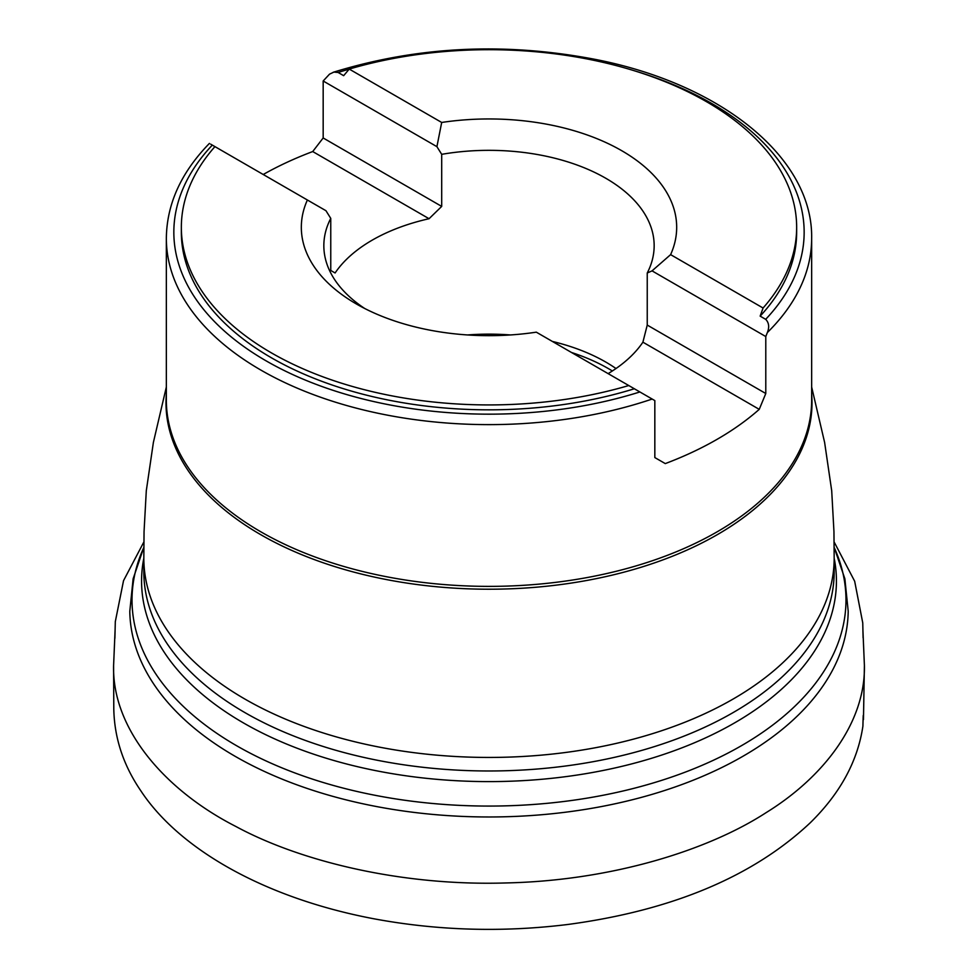 <?xml version="1.0" encoding="UTF-8"?>
<svg xmlns="http://www.w3.org/2000/svg" width="978" height="978" viewBox="0 0 978 978"><rect width="100%" height="100%" fill="white"/><g stroke="black" fill="none" stroke-linecap="round" stroke-linejoin="round"><path stroke-width="1.47" d="M349.17 69.157A315.161 181.957 0 0 0 338.119 72.47L333.901 72.091L329.537 74.145L323.168 80.991L323.168 137.971L312.716 151.553A322.654 186.285 180 0 0 263.216 174.5M333.119 72.311C417.447 46.296 504.917 42.005 595.516 59.438C721.324 84.035 813.097 157.788 811.654 238.339A322.654 186.285 180 0 1 767.363 332.544C769.527 327.092 768.965 322.679 765.688 319.329A315.161 181.957 0 0 0 634.636 70.856M210.637 144.133L212.312 145.099A315.161 181.957 0 0 0 266.15 360.882A315.161 181.957 0 0 0 639.881 391.958L652.167 399.048A322.654 186.285 180 0 1 328.596 399.978A322.654 186.285 180 0 1 166.346 238.339L166.346 400.088A322.654 186.285 180 0 0 388.339 577.081A322.654 186.285 180 0 0 748.842 510.528A322.654 186.285 180 0 0 811.654 400.088L811.654 238.339M767.363 332.544L765.786 336.542L765.786 393.511L759.246 409.354A322.654 186.285 180 0 1 748.842 418.009A322.654 186.285 180 0 1 665.284 463.596L654.832 457.57L654.832 400.589L652.167 399.048M639.881 391.958L628.768 385.54A307.654 177.617 180 0 1 181.346 227.312A307.654 177.617 180 0 1 214.928 146.614L212.312 145.099M634.343 388.767A307.654 177.617 180 0 1 181.346 232.214L181.346 227.312M338.119 72.47L343.657 75.673L349.232 69.083A307.654 177.617 180 0 1 796.654 227.312L796.654 232.214A307.654 177.617 180 0 1 760.15 316.126L765.688 319.329M796.654 227.312A307.654 177.617 180 0 1 763.072 308.009L760.15 316.126M628.768 385.54L536.311 332.165A187.666 108.35 180 0 1 356.298 303.926A187.666 108.35 180 0 1 307.385 200.001L214.928 146.614M349.232 69.083L441.689 122.458A187.666 108.35 180 0 1 670.615 254.635L763.072 308.009M364.757 308.522A165.16 95.355 180 0 1 323.84 245.698A165.16 95.355 180 0 1 330.76 218.387L325.955 210.71L307.385 200.001M441.689 122.458L436.909 146.663L441.701 154.328A165.16 95.355 180 0 1 654.16 245.698A165.16 95.355 180 0 1 647.24 272.996L647.24 325.075L642.901 342.178A165.16 95.355 0 0 1 608.12 373.62M647.24 272.996L652.045 270.869L670.615 254.635M323.168 137.971L441.701 206.407L429.061 218.717A165.16 95.355 0 0 0 355.992 251.053A165.16 95.355 0 0 0 335.099 272.972L330.76 270.466L330.76 218.387M467.521 334.953A165.16 95.355 180 0 1 510.479 334.953M552.399 341.444A165.16 95.355 180 0 1 615.993 368.535M441.701 206.407L441.701 154.328M652.045 270.869L765.786 336.542M647.24 325.075L765.786 393.511M759.246 409.354L642.901 342.178M323.168 80.991L436.909 146.663M429.061 218.717L312.716 151.553M766.972 689.845A345.173 199.28 0 0 0 834.173 571.702L834.173 558.157A345.173 199.28 180 0 1 766.972 676.299A345.173 199.28 180 0 1 381.31 747.498A345.173 199.28 180 0 1 143.827 558.157L143.827 571.702A345.173 199.28 0 0 0 381.31 761.031A345.173 199.28 0 0 0 766.972 689.845M143.852 547.374A356.97 206.089 0 0 0 334.904 785.884A356.97 206.089 0 0 0 776.483 722.155A356.97 206.089 0 0 0 834.148 547.374M834.173 558.206A347.422 200.588 180 0 1 768.794 699.93A347.422 200.588 180 0 1 361.982 767.718A347.422 200.588 180 0 1 143.827 558.206M834.148 547.313L844.87 578.768L848.207 611.287A359.219 207.397 180 0 1 778.292 732.534A359.219 207.397 180 0 1 378.327 806.887A359.219 207.397 180 0 1 129.793 611.287L133.13 578.768L143.852 547.313M811.654 394.012A323.009 186.492 180 0 1 749.136 513.291A323.009 186.492 180 0 1 381.078 578.499A323.009 186.492 180 0 1 166.346 394.012M612.362 370.98A168.839 97.47 0 0 0 571.519 352.496M113.595 665.602L113.79 708.854C114.353 737.974 123.375 765.309 140.856 790.847C178.84 848.513 263.29 897.78 373.608 918.733C437.447 930.628 502.154 932.547 567.729 924.491C672.094 910.494 752.913 876.618 810.163 822.865C840.102 793.549 857.694 761.287 862.914 726.104C863.366 706.483 863.33 719.845 863.464 719.661L864.405 665.505C865.542 722.901 823.329 777.339 766.08 812.669C707.534 850.664 610.455 880.75 505.809 882.951C401.249 886.166 299.891 861.215 235.698 826.386C165.844 790.737 112.018 729.661 113.595 665.602L115.074 630.529M209.402 143.424C181.077 172.495 166.725 204.133 166.346 238.339M143.827 558.157L144.047 531.641L146.297 490.748L153.387 442.411L166.346 387.019M834.173 558.157L833.953 531.641L831.703 490.748L824.613 442.411L811.654 387.019M864.405 665.505L862.926 630.492M863.097 637.803L862.755 622.913L854.674 581.25L834.1 541.91M114.891 638.304L115.306 621.641L123.534 580.663L143.9 541.898"/></g></svg>
